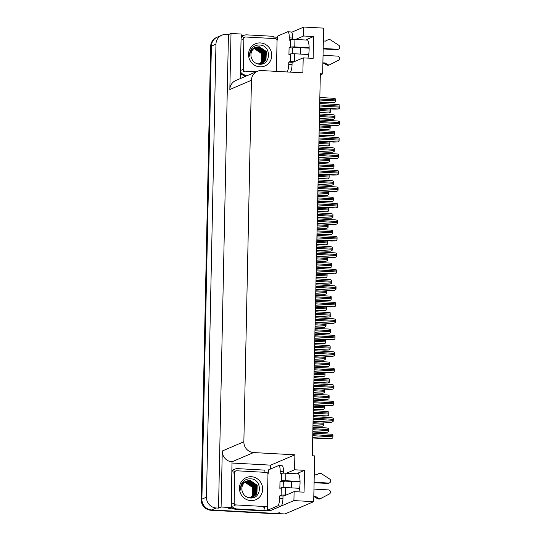 <?xml version="1.0" encoding="UTF-8"?>
<svg xmlns="http://www.w3.org/2000/svg" width="541" height="541" viewBox="0 0 541 541"><rect width="100%" height="100%" fill="white"/><g stroke="black" fill="none" stroke-linecap="round" stroke-linejoin="round"><path stroke-width="0.81" d="M283.504 495.867A11.016 2.881 -86.9 0 0 283.815 495.948A11.016 2.881 -86.9 0 0 284.187 495.874L294.108 491.634L293.919 500.587L313.699 501.669L284.965 513.95L211.639 509.94A10.326 9.887 -113.1 0 1 201.894 499.147L211.389 46.107A10.326 9.887 -113.1 0 1 217.279 37.153A10.326 9.887 -113.1 0 0 211.389 46.107L201.894 499.147A10.326 9.887 -113.1 0 0 211.639 509.94L275.011 513.402A10.326 9.887 -113.1 0 0 279.284 512.658M291.755 481.49A11.016 2.881 -86.9 0 0 291.315 486.738A11.016 2.881 -86.9 0 0 291.301 487.86M292.593 62.087A11.016 2.881 -86.9 0 0 292.904 62.168A11.016 2.881 -86.9 0 0 293.276 62.1L303.197 57.86L302.879 72.819L261.601 70.56A10.326 9.887 66.9 0 0 257.327 71.311A10.326 9.887 66.9 0 0 251.437 80.264L243.863 441.767A10.326 9.887 66.9 0 0 253.601 452.56L294.879 454.819L270.723 465.145L270.642 468.959M300.39 54.08A11.016 2.881 93.1 0 1 300.397 52.957A11.016 2.881 93.1 0 1 300.843 47.709M298.821 491.897A11.016 2.881 -86.9 0 0 300.045 483.066A11.016 2.881 -86.9 0 0 297.719 473.321A11.016 2.881 -86.9 0 0 297.347 473.389L298.084 473.429M320.313 74.901L322.659 73.901L323.613 28.132L303.839 27.05L303.65 35.997L313.604 36.545L306.436 39.608A11.016 2.881 93.1 0 1 306.808 39.54A11.016 2.881 93.1 0 1 309.134 49.285A11.016 2.881 93.1 0 1 307.91 58.117M269.776 510.305L269.763 510.914L263.724 510.582M232.184 463.035L270.723 465.145M234.097 508.959L228.687 508.668L231.25 507.573L232.008 461.791A10.326 9.887 66.9 0 1 222.27 450.998L221.093 507.012L231.25 507.573M241.144 35.266L243.822 35.415M273.969 37.065L277.519 37.261M240.231 78.621L241.171 34.036L231.014 33.481L229.844 89.495A10.326 9.887 66.9 0 1 235.734 80.541L257.327 71.311M228.451 34.577L218.53 508.107L216.211 507.985A10.326 9.887 -113.1 0 1 206.473 497.193L215.96 44.152A10.326 9.887 -113.1 0 1 221.857 35.199A10.326 9.887 -113.1 0 1 226.131 34.448L228.451 34.577L231.014 33.481M303.839 27.05L291.646 32.264M293.919 500.587L269.763 510.914M221.093 507.012L218.53 508.107M313.699 501.669L314.652 455.901L312.333 455.772L320.333 73.772L322.659 73.901M294.879 454.819L294.568 469.777L286.48 473.233M303.65 35.997L295.562 39.459M294.108 491.634L304.062 492.182L304.522 470.325L294.568 469.777M313.604 36.545L313.151 58.401L303.197 57.86M304.522 470.325L297.347 473.389M276.877 513.51A10.326 9.887 -113.1 0 1 274.28 513.72L210.902 510.251A10.326 9.887 -113.1 0 1 201.164 499.458L210.652 46.418A10.326 9.887 -113.1 0 1 216.549 37.464L221.857 35.199M319.515 112.792L328.942 112.995L330.382 112.271A1.724 0.453 93.1 0 0 330.517 111.108L330.537 110.08A1.724 0.453 93.1 0 0 330.45 109.011L330.213 108.89M319.738 102.317L329.8 102.871L333.756 102.776L335.204 102.053A1.724 0.453 93.1 0 0 335.339 100.89L335.359 99.862A1.724 0.453 93.1 0 0 335.271 98.793L334.027 98.286L319.839 97.508L333.946 98.3M319.609 108.308L334.277 109.113L338.233 109.018L339.68 108.295A1.724 0.453 93.1 0 0 339.816 107.132L339.836 106.11A1.724 0.453 93.1 0 0 339.748 105.042L338.497 104.535L319.711 103.507M277.053 40.67A6.884 1.799 93.1 0 0 277.574 36.105L287.602 31.818A6.884 1.799 93.1 0 1 287.832 31.777A6.884 1.799 93.1 0 1 289.286 37.87L289.239 40.257L290.7 39.635L290.544 47.148A3.442 0.426 1.2 0 1 294.777 46.939L309.134 47.723M323.187 48.494L337.618 49.278L336.705 49.671L323.18 48.933M290.544 47.148L289.077 47.77L288.935 54.6L290.402 53.978L290.24 61.491L288.779 62.12L288.725 64.507A6.884 1.799 93.1 0 1 287.007 71.953M309.141 48.163L293.858 47.331L292.397 47.953L289.077 47.77M292.397 47.953L292.275 53.742M287.832 31.777L291.153 31.953A6.884 1.799 93.1 0 1 292.607 38.046L292.573 39.398M294.189 61.708L292.099 62.296L292.045 64.69A6.884 1.799 93.1 0 1 290.328 72.129M292.099 62.296L288.779 62.12M241.09 37.782A6.884 6.593 -113.1 0 1 243.944 35.361L243.031 35.753A6.884 6.593 66.9 0 0 241.103 37.038M243.944 35.361A6.884 6.593 -113.1 0 1 246.791 34.861L274.003 36.348A6.884 6.593 -113.1 0 0 274.125 38.553M240.346 73.258A6.884 6.593 66.9 0 0 245.032 75.557L248.042 75.28M245.032 75.557L247.129 75.672M245.952 75.165A6.884 6.593 -113.1 0 1 240.38 71.635M322.889 62.837L325.155 62.959L322.876 63.277M290.24 61.491A3.442 0.426 1.2 0 1 294.473 61.282L295.109 61.316M323.045 55.324L337.476 56.108A2.198 2.103 -113.1 0 1 338.45 60.24L329.111 65.082A3.442 3.293 -113.1 0 1 326.155 64.67L324.235 63.351M325.155 62.959L327.075 64.278L326.155 64.67M308.688 54.54L294.635 53.769A3.442 0.426 -178.8 0 0 290.402 53.978M330.024 64.69A3.442 3.293 -113.1 0 1 327.075 64.278M307.66 40.115L294.933 39.425A3.442 0.426 -178.8 0 0 290.7 39.635M325.411 41.089L327.582 39.993L325.608 41.102L323.349 40.974M336.705 49.671A2.198 2.103 66.9 0 0 337.611 49.508L338.524 49.123A2.198 2.103 -113.1 0 1 337.618 49.278M326.669 40.386A3.442 3.293 -113.1 0 1 326.974 40.237L327.887 39.845A3.442 3.293 -113.1 0 1 330.544 39.906L338.761 45.268A2.198 2.103 -113.1 0 1 338.524 49.123M319.17 129.272L328.59 129.482L330.037 128.758A1.724 0.453 93.1 0 0 330.172 127.588L330.193 126.567A1.724 0.453 93.1 0 0 330.105 125.498L329.868 125.377M318.825 145.759L328.245 145.962L329.692 145.238A1.724 0.453 93.1 0 0 329.827 144.075L329.848 143.047A1.724 0.453 93.1 0 0 329.76 141.979L329.523 141.857M318.48 162.239L327.9 162.449L329.347 161.725A1.724 0.453 93.1 0 0 329.483 160.555L329.503 159.534A1.724 0.453 93.1 0 0 329.415 158.466L329.178 158.344M318.135 178.726L327.555 178.929L329.002 178.205A1.724 0.453 93.1 0 0 329.138 177.042L329.158 176.014A1.724 0.453 93.1 0 0 329.07 174.946L328.833 174.824M319.393 118.804L329.455 119.351L333.412 119.263L334.859 118.533A1.724 0.453 93.1 0 0 334.994 117.37L335.014 116.349A1.724 0.453 93.1 0 0 334.926 115.28L333.682 114.773L319.488 113.995M319.048 135.284L329.111 135.838L333.067 135.744L334.514 135.02A1.724 0.453 93.1 0 0 334.649 133.857L334.669 132.829A1.724 0.453 93.1 0 0 334.581 131.761L333.337 131.253L319.143 130.476L333.249 131.267M318.696 151.771L328.766 152.319L332.722 152.231L334.169 151.5A1.724 0.453 93.1 0 0 334.304 150.337L334.324 149.316A1.724 0.453 93.1 0 0 334.237 148.248L332.992 147.74L318.798 146.963M318.351 168.251L328.421 168.806L332.377 168.711L333.824 167.987A1.724 0.453 93.1 0 0 333.959 166.824L333.98 165.796A1.724 0.453 93.1 0 0 333.892 164.728L332.641 164.221L318.453 163.443L332.559 164.234M319.264 124.795L333.932 125.6L337.888 125.505L339.335 124.782A1.724 0.453 93.1 0 0 339.471 123.619L339.491 122.591A1.724 0.453 93.1 0 0 339.403 121.522L338.152 121.015L319.366 119.987L338.071 121.028M318.92 141.275L333.587 142.08L337.543 141.985L338.991 141.262A1.724 0.453 93.1 0 0 339.126 140.099L339.146 139.078A1.724 0.453 93.1 0 0 339.058 138.009L337.807 137.502L319.021 136.474M318.575 157.762L333.242 158.567L337.199 158.472L338.646 157.749A1.724 0.453 93.1 0 0 338.781 156.586L338.801 155.558A1.724 0.453 93.1 0 0 338.713 154.489L337.462 153.982L318.676 152.954L337.381 153.996M318.23 174.243L332.891 175.047L336.854 174.953L338.301 174.229A1.724 0.453 93.1 0 0 338.436 173.066L338.456 172.045A1.724 0.453 93.1 0 0 338.368 170.976L337.117 170.469L318.331 169.441M260.397 42.928A12.051 11.537 -113.1 0 1 271.758 55.52A12.051 11.537 -113.1 0 1 259.896 66.841A12.051 11.537 -113.1 0 1 248.535 54.249A12.051 11.537 -113.1 0 1 260.397 42.928M259.159 64.196C271.291 65.61 271.582 45.316 259.849 45.052C256.481 44.829 253.729 46.032 251.585 48.656C249.983 50.928 249.367 53.485 249.753 56.311C249.773 51.158 252.113 48.061 256.772 47.033A8.609 8.237 66.9 0 0 255.846 47.365A8.609 8.237 66.9 0 0 251.267 57.407C252.512 61.37 255.142 63.635 259.159 64.196M261.945 63.48L265.746 60.186L266.077 51.584L259.139 46.857L255.744 47.412M257.719 63.953L262.175 63.378L265.976 60.092L266.307 51.483L259.362 46.756L256.772 47.033M261.033 63.865L261.486 63.655M259.836 64.23L261.601 63.615L264.833 60.578L265.164 51.977L258.219 47.25L255.291 47.628M261.709 63.561L265.063 60.477L265.394 51.875L258.449 47.148L255.399 47.567M261.114 63.75L263.913 60.971L264.245 52.362L257.306 47.635L254.852 47.879M260.343 64.163L260.688 64.007M261.235 63.716L264.143 60.869L264.475 52.267L257.536 47.54L254.96 47.811M260.627 63.865L263 61.363L263.332 52.754L256.393 48.027L254.419 48.156M260.748 63.838L263.23 61.261L263.562 52.66L256.617 47.933L254.527 48.081M260.12 63.953L262.087 61.748L262.419 53.146L255.474 48.419L254.006 48.467M260.248 63.933L262.317 61.654L262.649 53.052L255.704 48.325L254.108 48.386M259.606 64.014L261.175 62.141L261.506 53.539L254.561 48.812L253.607 48.812M259.734 64L261.398 62.046L261.729 53.444L254.791 48.71L253.709 48.724M256.251 71.77L244.857 71.148A1.724 1.65 -113.1 0 1 243.234 69.349L243.876 38.607A1.724 1.65 -113.1 0 1 245.573 36.991L275.437 38.627A1.724 1.65 -113.1 0 1 277.06 40.426L276.417 71.162A1.724 1.65 -113.1 0 1 276.397 71.371M267.971 474.45A6.884 1.799 93.1 0 0 268.485 469.886L278.514 465.598A6.884 1.799 93.1 0 1 278.743 465.551A6.884 1.799 93.1 0 1 280.197 471.644L280.15 474.038L281.611 473.409L281.455 480.922A3.442 0.426 1.2 0 1 285.689 480.712L300.045 481.504M314.105 482.268L328.529 483.059L327.616 483.451L314.091 482.707M281.455 480.922L279.995 481.551L279.853 488.381L281.313 487.759L281.158 495.272L279.69 495.894L279.643 498.288A6.884 1.799 93.1 0 1 277.668 505.903L267.639 510.19L270.96 510.366L280.989 506.078A6.884 1.799 93.1 0 0 282.957 498.471L283.011 496.077L279.69 495.894M300.052 481.943L284.776 481.105L283.308 481.733L279.995 481.551M283.308 481.733L283.186 487.522M278.743 465.551L282.064 465.733A6.884 1.799 93.1 0 1 283.518 471.826L283.491 473.179M232.001 471.556A6.884 6.593 -113.1 0 1 234.855 469.142L233.942 469.534A6.884 6.593 66.9 0 0 232.021 470.812M234.855 469.142A6.884 6.593 -113.1 0 1 237.709 468.641L264.914 470.129A6.884 6.593 -113.1 0 0 265.036 472.334M231.257 507.039A6.884 6.593 66.9 0 0 235.95 509.338L263.156 510.826L264.069 510.433A6.884 6.593 -113.1 0 1 264.684 507.147M235.95 509.338L236.863 508.946L264.069 510.433M236.863 508.946A6.884 6.593 -113.1 0 1 231.291 505.409M267.2 505.565A6.884 1.799 93.1 0 1 267.639 510.19M285.107 495.488L283.011 496.077M313.8 496.618L316.066 496.739L313.794 497.057M281.158 495.272A3.442 0.426 1.2 0 1 285.391 495.062L286.02 495.096M313.956 489.098L328.387 489.889A2.198 2.103 -113.1 0 1 329.361 494.014L320.022 498.856A3.442 3.293 -113.1 0 1 317.073 498.45L315.153 497.132M316.066 496.739L317.986 498.058L317.073 498.45M299.599 488.313L285.547 487.549A3.442 0.426 -178.8 0 0 281.313 487.759M320.935 498.471A3.442 3.293 -113.1 0 1 317.986 498.058M298.571 473.896L285.844 473.199A3.442 0.426 -178.8 0 0 281.611 473.409M316.323 474.87L318.493 473.774L316.526 474.876L314.26 474.755M327.616 483.451A2.198 2.103 66.9 0 0 328.529 483.289L329.442 482.897A2.198 2.103 -113.1 0 1 328.529 483.059M317.581 474.159A3.442 3.293 -113.1 0 1 317.885 474.011L318.798 473.618A3.442 3.293 -113.1 0 1 321.455 473.686L329.679 479.049A2.198 2.103 -113.1 0 1 329.442 482.897M251.308 476.709A12.051 11.537 -113.1 0 1 262.676 489.301A12.051 11.537 -113.1 0 1 250.808 500.621A12.051 11.537 -113.1 0 1 239.447 488.029A12.051 11.537 -113.1 0 1 251.308 476.709M250.07 497.977C262.202 499.384 262.493 479.096 250.76 478.826C247.393 478.609 244.64 479.806 242.496 482.43C240.894 484.709 240.285 487.265 240.664 490.092C240.684 484.932 243.024 481.842 247.69 480.814A8.609 8.237 66.9 0 0 246.764 481.138A8.609 8.237 66.9 0 0 242.179 491.187C243.423 495.15 246.054 497.416 250.07 497.977M252.863 497.253L256.657 493.967L256.989 485.358L250.05 480.631L246.655 481.186M248.63 497.727L253.087 497.159L256.887 493.865L257.218 485.263L250.28 480.536L247.69 480.814M251.944 497.646L252.397 497.436M250.747 498.011L252.512 497.395L255.744 494.359L256.076 485.75L249.137 481.023L246.202 481.409M252.627 497.341L255.974 494.258L256.306 485.656L249.36 480.929L246.317 481.348M252.032 497.524L254.831 494.745L255.163 486.143L248.218 481.416L245.763 481.652M251.261 497.936L251.599 497.788M252.153 497.49L255.061 494.65L255.393 486.048L248.447 481.321L245.871 481.591M251.538 497.646L253.918 495.137L254.25 486.535L247.305 481.808L245.337 481.936M251.666 497.619L254.142 495.042L254.473 486.44L247.535 481.706L245.438 481.862M251.038 497.734L252.999 495.529L253.33 486.927L246.392 482.2L244.924 482.247M251.166 497.713L253.229 495.434L253.56 486.826L246.622 482.099L245.026 482.166M250.524 497.794L252.086 495.921L252.417 487.319L245.472 482.592L244.525 482.586M250.652 497.781L252.316 495.827L252.647 487.218L245.702 482.491L244.62 482.498M235.768 504.922A1.724 1.65 -113.1 0 1 234.145 503.13L234.794 472.388A1.724 1.65 -113.1 0 1 236.485 470.771L266.348 472.401A1.724 1.65 -113.1 0 1 267.971 474.2L267.328 504.942A1.724 1.65 -113.1 0 1 265.631 506.559L235.768 504.922L233.942 505.707M317.79 195.206L327.21 195.416L328.658 194.692A1.724 0.453 93.1 0 0 328.793 193.522L328.813 192.501A1.724 0.453 93.1 0 0 328.725 191.433L328.488 191.311M317.445 211.693L326.865 211.896L328.313 211.173A1.724 0.453 93.1 0 0 328.448 210.009L328.468 208.982A1.724 0.453 93.1 0 0 328.38 207.913L328.144 207.791M317.1 228.174L326.521 228.383L327.968 227.66A1.724 0.453 93.1 0 0 328.103 226.49L328.123 225.469A1.724 0.453 93.1 0 0 328.035 224.4L327.792 224.278M318.007 184.738L328.076 185.286L332.032 185.198L333.479 184.467A1.724 0.453 93.1 0 0 333.614 183.304L333.635 182.283A1.724 0.453 93.1 0 0 333.547 181.215L332.296 180.708L318.108 179.93M317.662 201.218L327.731 201.773L331.687 201.678L333.134 200.954A1.724 0.453 93.1 0 0 333.27 199.791L333.29 198.763A1.724 0.453 93.1 0 0 333.202 197.695L331.951 197.188L317.763 196.41L331.87 197.201M317.317 217.705L327.386 218.253L331.342 218.165L332.789 217.435A1.724 0.453 93.1 0 0 332.925 216.272L332.945 215.25A1.724 0.453 93.1 0 0 332.857 214.182L331.606 213.675L317.418 212.897M316.972 234.185L327.035 234.74L330.997 234.645L332.445 233.922A1.724 0.453 93.1 0 0 332.573 232.758L332.6 231.731A1.724 0.453 93.1 0 0 332.512 230.662L331.261 230.155L317.073 229.377L331.18 230.168M317.885 190.73L332.546 191.534L336.509 191.44L337.956 190.716A1.724 0.453 93.1 0 0 338.084 189.553L338.111 188.525A1.724 0.453 93.1 0 0 338.024 187.457L336.773 186.949L317.986 185.921L336.691 186.963M317.54 207.21L332.201 208.015L336.164 207.92L337.611 207.196A1.724 0.453 93.1 0 0 337.74 206.033L337.767 205.012A1.724 0.453 93.1 0 0 337.679 203.943L336.428 203.436L317.641 202.408M317.195 223.697L331.856 224.501L335.819 224.407L337.259 223.683A1.724 0.453 93.1 0 0 337.395 222.52L337.422 221.492A1.724 0.453 93.1 0 0 337.334 220.424L336.083 219.916L317.296 218.889L336.002 219.93M316.85 240.177L331.511 240.982L335.474 240.887L336.915 240.163A1.724 0.453 93.1 0 0 337.05 239L337.07 237.979A1.724 0.453 93.1 0 0 336.982 236.911L335.738 236.403L316.952 235.376M316.755 244.66L326.176 244.863L327.623 244.14A1.724 0.453 93.1 0 0 327.758 242.977L327.778 241.949A1.724 0.453 93.1 0 0 327.69 240.88L327.447 240.759M316.411 261.141L325.831 261.35L327.278 260.627A1.724 0.453 93.1 0 0 327.413 259.457L327.433 258.436A1.724 0.453 93.1 0 0 327.346 257.367L327.102 257.245M316.066 277.628L325.486 277.831L326.933 277.107A1.724 0.453 93.1 0 0 327.068 275.944L327.089 274.916A1.724 0.453 93.1 0 0 327.001 273.847L326.757 273.726M315.721 294.108L325.141 294.318L326.588 293.594A1.724 0.453 93.1 0 0 326.723 292.424L326.744 291.403A1.724 0.453 93.1 0 0 326.656 290.334L326.412 290.213M315.376 310.595L324.796 310.798L326.243 310.074A1.724 0.453 93.1 0 0 326.372 308.911L326.399 307.883A1.724 0.453 93.1 0 0 326.311 306.815L326.067 306.693M315.024 327.075L324.451 327.285L325.892 326.561A1.724 0.453 93.1 0 0 326.027 325.391L326.054 324.37A1.724 0.453 93.1 0 0 325.966 323.302L325.723 323.18M316.627 250.672L326.69 251.22L330.652 251.132L332.1 250.402A1.724 0.453 93.1 0 0 332.228 249.239L332.255 248.218A1.724 0.453 93.1 0 0 332.167 247.149L330.916 246.642L316.728 245.864M316.282 267.153L326.345 267.707L330.308 267.612L331.748 266.889A1.724 0.453 93.1 0 0 331.883 265.726L331.91 264.698A1.724 0.453 93.1 0 0 331.822 263.629L330.571 263.122L316.384 262.344L330.49 263.136M315.937 283.64L326 284.187L329.963 284.099L331.403 283.369A1.724 0.453 93.1 0 0 331.538 282.206L331.559 281.185A1.724 0.453 93.1 0 0 331.471 280.116L330.226 279.609L316.039 278.831M315.592 300.12L325.655 300.674L329.618 300.58L331.058 299.856A1.724 0.453 93.1 0 0 331.193 298.693L331.214 297.665A1.724 0.453 93.1 0 0 331.126 296.596L329.882 296.089L315.694 295.312L329.8 296.103M315.247 316.607L325.31 317.154L329.273 317.067L330.713 316.336A1.724 0.453 93.1 0 0 330.849 315.173L330.869 314.152A1.724 0.453 93.1 0 0 330.781 313.083L329.537 312.576L315.349 311.799M314.903 333.087L324.965 333.641L328.928 333.547L330.368 332.823A1.724 0.453 93.1 0 0 330.504 331.66L330.524 330.632A1.724 0.453 93.1 0 0 330.436 329.564L329.192 329.056L315.004 328.279L329.111 329.07M316.505 256.664L331.166 257.469L335.129 257.374L336.57 256.65A1.724 0.453 93.1 0 0 336.705 255.487L336.725 254.459A1.724 0.453 93.1 0 0 336.637 253.391L335.393 252.884L316.6 251.856L335.312 252.897M316.16 273.144L330.822 273.949L334.784 273.854L336.225 273.131A1.724 0.453 93.1 0 0 336.36 271.967L336.38 270.946A1.724 0.453 93.1 0 0 336.292 269.878L335.048 269.371L316.255 268.343M315.809 289.631L330.477 290.436L334.433 290.341L335.88 289.618A1.724 0.453 93.1 0 0 336.015 288.454L336.035 287.427A1.724 0.453 93.1 0 0 335.947 286.358L334.703 285.851L315.91 284.823L334.622 285.864M315.464 306.111L330.132 306.916L334.088 306.821L335.535 306.098A1.724 0.453 93.1 0 0 335.67 304.935L335.69 303.914A1.724 0.453 93.1 0 0 335.603 302.845L334.358 302.338L315.565 301.31M315.119 322.598L329.787 323.403L333.743 323.308L335.19 322.585A1.724 0.453 93.1 0 0 335.325 321.422L335.346 320.394A1.724 0.453 93.1 0 0 335.258 319.325L334.013 318.818L315.22 317.79L333.932 318.832M314.774 339.079L329.442 339.883L333.398 339.789L334.845 339.065A1.724 0.453 93.1 0 0 334.98 337.902L335.001 336.881A1.724 0.453 93.1 0 0 334.913 335.812L333.669 335.305L314.876 334.277M314.679 343.562L324.106 343.765L325.547 343.041A1.724 0.453 93.1 0 0 325.682 341.878L325.709 340.85A1.724 0.453 93.1 0 0 325.621 339.782L325.378 339.66M314.335 360.042L323.761 360.252L325.202 359.528A1.724 0.453 93.1 0 0 325.337 358.358L325.357 357.337A1.724 0.453 93.1 0 0 325.269 356.269L325.033 356.147M313.99 376.529L323.417 376.732L324.857 376.009A1.724 0.453 93.1 0 0 324.992 374.845L325.013 373.817A1.724 0.453 93.1 0 0 324.925 372.749L324.688 372.627M313.645 393.009L323.072 393.219L324.512 392.495A1.724 0.453 93.1 0 0 324.647 391.326L324.668 390.304A1.724 0.453 93.1 0 0 324.58 389.236L324.343 389.114M313.3 409.496L322.72 409.699L324.167 408.976A1.724 0.453 93.1 0 0 324.302 407.813L324.323 406.785A1.724 0.453 93.1 0 0 324.235 405.716L323.998 405.594M312.955 425.977L322.375 426.186L323.822 425.463A1.724 0.453 93.1 0 0 323.958 424.293L323.978 423.272A1.724 0.453 93.1 0 0 323.89 422.203L323.653 422.081M314.558 349.574L324.62 350.122L328.576 350.034L330.024 349.303A1.724 0.453 93.1 0 0 330.159 348.14L330.179 347.119A1.724 0.453 93.1 0 0 330.091 346.051L328.847 345.543L314.659 344.766M314.213 366.054L324.275 366.609L328.231 366.514L329.679 365.79A1.724 0.453 93.1 0 0 329.814 364.627L329.834 363.599A1.724 0.453 93.1 0 0 329.746 362.531L328.502 362.024L314.314 361.246L328.421 362.037M313.868 382.541L323.931 383.089L327.887 383.001L329.334 382.271A1.724 0.453 93.1 0 0 329.469 381.107L329.489 380.086A1.724 0.453 93.1 0 0 329.401 379.018L328.157 378.511L313.969 377.733M313.523 399.021L323.586 399.576L327.542 399.481L328.989 398.758A1.724 0.453 93.1 0 0 329.124 397.594L329.144 396.567A1.724 0.453 93.1 0 0 329.056 395.498L327.812 394.991L313.624 394.213L327.731 395.004M313.178 415.508L323.241 416.056L327.197 415.968L328.644 415.238A1.724 0.453 93.1 0 0 328.779 414.075L328.8 413.053A1.724 0.453 93.1 0 0 328.712 411.985L327.467 411.478L313.273 410.7M312.826 431.988L322.896 432.543L326.852 432.448L328.299 431.725A1.724 0.453 93.1 0 0 328.434 430.562L328.455 429.534A1.724 0.453 93.1 0 0 328.367 428.465L327.122 427.958L312.928 427.18L327.035 427.972M314.429 355.565L329.097 356.37L333.053 356.276L334.5 355.552A1.724 0.453 93.1 0 0 334.636 354.389L334.656 353.361A1.724 0.453 93.1 0 0 334.568 352.292L333.324 351.785L314.531 350.757L333.242 351.799M314.084 372.046L328.752 372.85L332.708 372.756L334.155 372.032A1.724 0.453 93.1 0 0 334.291 370.869L334.311 369.848A1.724 0.453 93.1 0 0 334.223 368.779L332.979 368.272L314.186 367.244M313.739 388.533L328.407 389.337L332.363 389.243L333.811 388.519A1.724 0.453 93.1 0 0 333.946 387.356L333.966 386.328A1.724 0.453 93.1 0 0 333.878 385.26L332.627 384.752L313.841 383.725L332.546 384.766M313.395 405.013L328.062 405.818L332.018 405.723L333.466 404.999A1.724 0.453 93.1 0 0 333.601 403.836L333.621 402.815A1.724 0.453 93.1 0 0 333.533 401.747L332.282 401.239L313.496 400.212M313.05 421.5L327.718 422.305L331.674 422.21L333.121 421.486A1.724 0.453 93.1 0 0 333.256 420.323L333.276 419.295A1.724 0.453 93.1 0 0 333.188 418.227L331.937 417.72L313.151 416.692L331.856 417.733M312.705 437.98L327.373 438.785L331.329 438.69L332.776 437.967A1.724 0.453 93.1 0 0 332.911 436.803L332.931 435.782A1.724 0.453 93.1 0 0 332.843 434.714L331.592 434.207L312.806 433.179M306.436 39.608L307.166 39.649M215.96 44.152L210.652 46.418M206.473 497.193L201.164 499.458M216.211 507.985L210.902 510.251M243.863 441.767L222.27 450.998M251.437 80.264L229.844 89.495M253.601 452.56L232.008 461.791M274.28 513.72L275.011 513.402M319.521 112.433L329.029 112.954M319.562 110.506L330.517 111.108M319.582 109.485L330.537 110.08M319.745 101.965L333.851 102.736M319.785 100.038L335.339 100.89M319.805 99.017L335.359 99.862M319.616 107.957L338.328 108.984M319.657 106.029L339.816 107.132M319.677 105.008L339.836 106.11M319.711 103.52L338.416 104.541M292.607 38.046L289.286 37.87M288.725 64.507L292.045 64.69M294.473 61.282L294.635 53.769M294.777 46.939L294.933 39.425M319.176 128.92L328.685 129.441M319.217 126.993L330.172 127.588M319.237 125.965L330.193 126.567M318.832 145.401L328.34 145.921M318.872 143.473L329.827 144.075M318.892 142.452L329.848 143.047M318.487 161.887L327.995 162.408M318.527 159.96L329.483 160.555M318.548 158.932L329.503 159.534M318.142 178.368L327.65 178.888M318.182 176.44L329.138 177.042M318.203 175.419L329.158 176.014M319.4 118.452L333.506 119.223M319.44 116.525L334.994 117.37M319.46 115.497L335.014 116.349M319.488 114.009L333.601 114.78M319.055 134.932L333.161 135.703M319.095 133.005L334.649 133.857M319.116 131.984L334.669 132.829M318.71 151.419L332.816 152.19M318.75 149.492L334.304 150.337M318.771 148.464L334.324 149.316M318.798 146.976L332.904 147.747M318.365 167.899L332.472 168.67M318.399 165.972L333.959 166.824M318.426 164.951L333.98 165.796M319.271 124.444L337.983 125.465M319.312 122.516L339.471 123.619M319.332 121.488L339.491 122.591M318.926 140.924L337.638 141.952M318.967 138.996L339.126 140.099M318.987 137.975L339.146 139.078M319.021 136.488L337.726 137.509M318.581 157.411L337.286 158.432M318.622 155.483L338.781 156.586M318.642 154.456L338.801 155.558M318.236 173.891L336.942 174.919M318.277 171.964L338.436 173.066M318.297 170.942L338.456 172.045M318.331 169.455L337.036 170.476M244.857 71.148L243.024 71.926M243.234 69.349L241.401 70.134M243.876 38.607L242.05 39.392M283.518 471.826L280.197 471.644M279.643 498.288L282.957 498.471M277.668 505.903L280.989 506.078M285.391 495.062L285.547 487.549M285.689 480.712L285.844 473.199M234.145 503.13L232.319 503.908M265.631 506.559L263.805 507.343M234.794 472.388L232.961 473.172M317.797 194.855L327.305 195.375M317.838 192.927L328.793 193.522M317.858 191.899L328.813 192.501M317.452 211.335L326.96 211.856M317.493 209.408L328.448 210.009M317.513 208.386L328.468 208.982M317.107 227.822L326.615 228.343M317.148 225.895L328.103 226.49M317.168 224.867L328.123 225.469M318.013 184.386L332.127 185.157M318.054 182.459L333.614 183.304M318.081 181.431L333.635 182.283M318.108 179.943L332.215 180.714M317.668 200.867L331.775 201.637M317.709 198.939L333.27 199.791M317.736 197.918L333.29 198.763M317.324 217.354L331.43 218.124M317.364 215.426L332.925 216.272M317.384 214.398L332.945 215.25M317.418 212.911L331.525 213.681M316.979 233.834L331.085 234.605M317.019 231.906L332.573 232.758M317.04 230.885L332.6 231.731M317.892 190.378L336.597 191.399M317.932 188.451L338.084 189.553M317.952 187.423L338.111 188.525M317.547 206.858L336.252 207.886M317.587 204.931L337.74 206.033M317.608 203.91L337.767 205.012M317.641 202.422L336.346 203.443M317.202 223.345L335.907 224.366M317.242 221.418L337.395 222.52M317.263 220.39L337.422 221.492M316.857 239.825L335.562 240.853M316.898 237.898L337.05 239M316.918 236.877L337.07 237.979M316.945 235.389L335.657 236.41M316.762 244.302L326.27 244.823M316.803 242.375L327.758 242.977M316.823 241.354L327.778 241.949M316.417 260.789L325.919 261.31M316.458 258.862L327.413 259.457M316.478 257.834L327.433 258.436M316.072 277.269L325.574 277.79M316.113 275.342L327.068 275.944M316.133 274.321L327.089 274.916M315.728 293.756L325.229 294.277M315.768 291.829L326.723 292.424M315.788 290.801L326.744 291.403M315.383 310.236L324.884 310.757M315.423 308.309L326.372 308.911M315.444 307.288L326.399 307.883M315.038 326.723L324.539 327.244M315.078 324.796L326.027 325.391M315.099 323.768L326.054 324.37M316.634 250.321L330.74 251.092M316.674 248.393L332.228 249.239M316.695 247.365L332.255 248.218M316.728 245.878L330.835 246.649M316.289 266.801L330.395 267.572M316.329 264.874L331.883 265.726M316.35 263.852L331.91 264.698M315.944 283.288L330.051 284.059M315.985 281.361L331.538 282.206M316.005 280.333L331.559 281.185M316.039 278.845L330.145 279.616M315.599 299.768L329.706 300.539M315.64 297.841L331.193 298.693M315.66 296.82L331.214 297.665M315.254 316.255L329.361 317.026M315.295 314.328L330.849 315.173M315.315 313.3L330.869 314.152M315.349 311.812L329.455 312.583M314.909 332.735L329.016 333.506M314.95 330.808L330.504 331.66M314.97 329.787L330.524 330.632M316.512 256.312L335.217 257.333M316.553 254.385L336.705 255.487M316.573 253.357L336.725 254.459M316.167 272.792L334.872 273.82M316.208 270.865L336.36 271.967M316.228 269.844L336.38 270.946M316.255 268.356L334.967 269.377M315.822 289.279L334.527 290.301M315.863 287.352L336.015 288.454M315.883 286.324L336.035 287.427M315.471 305.76L334.182 306.788M315.511 303.832L335.67 304.935M315.538 302.811L335.69 303.914M315.565 301.323L334.277 302.345M315.126 322.247L333.838 323.268M315.166 320.319L335.325 321.422M315.193 319.291L335.346 320.394M314.781 338.727L333.493 339.755M314.821 336.8L334.98 337.902M314.848 335.778L335.001 336.881M314.876 334.291L333.587 335.312M314.693 343.204L324.194 343.724M314.727 341.276L325.682 341.878M314.754 340.255L325.709 340.85M314.341 359.691L323.849 360.211M314.382 357.763L325.337 358.358M314.409 356.735L325.357 357.337M313.996 376.171L323.504 376.692M314.037 374.244L324.992 374.845M314.064 373.222L325.013 373.817M313.652 392.658L323.16 393.179M313.692 390.73L324.647 391.326M313.712 389.703L324.668 390.304M313.307 409.138L322.815 409.659M313.347 407.211L324.302 407.813M313.367 406.19L324.323 406.785M312.962 425.625L322.47 426.146M313.002 423.698L323.958 424.293M313.023 422.67L323.978 423.272M314.564 349.222L328.671 349.993M314.605 347.295L330.159 348.14M314.625 346.267L330.179 347.119M314.659 344.779L328.766 345.55M314.22 365.702L328.326 366.473M314.26 363.775L329.814 364.627M314.28 362.754L329.834 363.599M313.875 382.189L327.981 382.96M313.915 380.262L329.469 381.107M313.936 379.234L329.489 380.086M313.969 377.746L328.076 378.517M313.53 398.67L327.636 399.441M313.57 396.742L329.124 397.594M313.591 395.721L329.144 396.567M313.185 415.157L327.291 415.928M313.225 413.229L328.779 414.075M313.246 412.201L328.8 413.053M313.273 410.714L327.379 411.485M312.84 431.637L326.947 432.408M312.881 429.71L328.434 430.562M312.901 428.688L328.455 429.534M314.436 355.214L333.148 356.235M314.477 353.287L334.636 354.389M314.497 352.259L334.656 353.361M314.091 371.694L332.803 372.722M314.132 369.767L334.291 370.869M314.152 368.746L334.311 369.848M314.186 367.258L332.891 368.279M313.746 388.181L332.458 389.202M313.787 386.254L333.946 387.356M313.807 385.226L333.966 386.328M313.401 404.661L332.113 405.689M313.442 402.734L333.601 403.836M313.462 401.713L333.621 402.815M313.496 400.225L332.201 401.246M313.056 421.148L331.768 422.169M313.097 419.221L333.256 420.323M313.117 418.193L333.276 419.295M312.712 437.628L331.417 438.656M312.752 435.701L332.911 436.803M312.772 434.68L332.931 435.782M312.806 433.192L331.511 434.213M244.863 37.119L243.031 37.897M266.348 506.437L264.515 507.215M235.775 470.893L233.942 471.678"/></g></svg>
